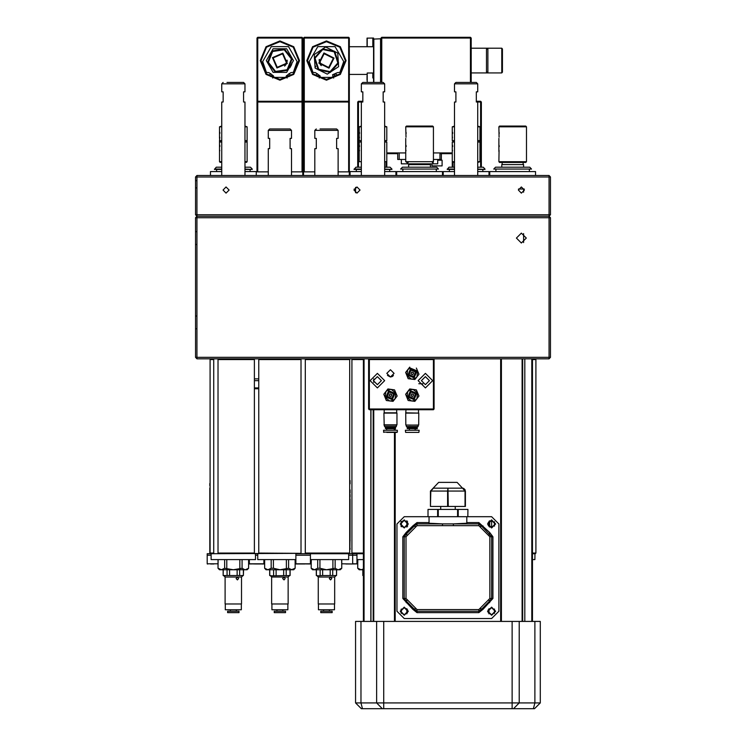 <?xml version="1.0" encoding="UTF-8"?>
<svg xmlns="http://www.w3.org/2000/svg" width="746" height="746" viewBox="0 0 746 746"><rect width="100%" height="100%" fill="white"/><g stroke="black" fill="none" stroke-linecap="round" stroke-linejoin="round"><path stroke-width="1.12" d="M196.963 244.464L195.508 244.464L195.508 217.701L196.963 217.701L196.963 216.247L195.508 217.701L196.963 216.247L549.037 216.247L549.037 217.701L196.963 217.701L196.963 358.817L549.037 358.817L549.037 217.701L550.492 217.701L550.492 357.362L195.508 357.362L196.963 358.817L195.508 357.362L195.508 217.701M196.963 328.846L195.508 328.846L195.508 244.464M196.963 187.871L195.508 187.871L195.508 176.961L196.963 176.961L196.963 214.792L550.492 214.792L549.037 216.247L550.492 214.792L550.492 176.961L549.037 175.506L550.492 176.961L196.963 176.961L196.963 175.506L549.037 175.506L549.037 216.247L196.963 216.247L196.963 214.792L195.508 214.792L196.963 216.247L195.508 214.792L195.508 176.961L196.963 175.506L195.508 176.961M221.702 162.414L219.52 161.686L219.52 142.048L221.702 142.048M244.977 142.048L247.159 142.048L247.159 126.773L244.977 126.773M219.52 142.048L219.52 140.593L221.702 140.593M244.977 140.593L247.159 140.593M221.702 126.773L219.52 126.773L221.702 126.046M244.977 126.046L247.159 126.773M220.247 162.414L219.52 161.686L221.702 161.686M244.977 161.686L247.159 161.686L247.159 142.048M246.432 162.414L247.159 161.686L244.977 162.414M430.47 167.216L430.47 164.596L408.64 164.596L408.64 167.216M405.731 126.773L406.458 126.046L432.652 126.046L433.379 126.773L405.731 126.773L406.001 137.199M405.731 138.411L405.731 161.686L433.379 161.686L433.379 126.773M498.841 126.773L499.568 126.046L525.753 126.046L526.48 126.773L498.841 126.773L499.111 137.199M526.48 161.686L525.753 162.414L499.568 162.414L498.841 161.686L526.48 161.686L526.48 126.773M523.571 167.216L523.571 164.596L501.75 164.596L501.75 167.216M361.362 161.686L359.18 161.686L359.18 142.048L361.362 142.048M384.638 142.048L386.82 142.048L386.82 167.216L386.82 161.686L384.638 161.686M361.362 126.773L359.18 126.773L359.18 140.593L361.362 140.593M384.638 140.593L386.82 140.593L386.82 126.773L384.638 126.773M359.18 126.773L361.362 126.046M384.638 126.046L386.82 126.773M454.473 162.414L452.29 161.686L452.29 142.048L454.473 142.048M477.748 142.048L479.93 142.048L479.93 161.686L477.748 161.686M454.473 126.773L452.29 126.773L452.29 140.593L454.473 140.593M477.748 140.593L479.93 140.593L479.93 126.773L477.748 126.773M452.29 126.773L454.473 126.046M477.748 126.046L479.93 126.773M452.29 161.686L452.29 167.216L452.29 161.686L454.473 161.686M479.93 161.686L477.748 162.414M291.527 171.869L302.074 171.869L302.074 102.043L256.978 102.043L256.978 171.58L257.706 171.58M348.634 156.595L349.361 157.322L349.361 102.043L348.634 101.316L349.361 102.043L348.634 101.316L349.361 102.043L349.361 38.027L349.361 171.869L349.361 157.322L349.361 171.58L348.634 171.58M304.256 102.043L304.256 101.316L303.529 102.043L303.529 38.027L303.529 171.869L303.529 102.043L304.256 101.316L348.634 101.316L348.634 102.043L304.256 102.043L304.256 171.869L314.803 171.869M348.634 165.91L348.634 160.231M439.926 153.685L452.29 153.685L439.926 153.685L439.926 159.504L441.38 159.504L441.38 153.685L441.38 159.504M397.73 153.685L386.82 153.685L397.73 153.685L397.73 159.504L405.731 159.504M401.367 159.504L401.367 163.868L437.743 163.868L437.743 159.504M373.877 45.301L373.578 37.999L372.851 37.999L372.851 46.756L372.851 37.999L367.032 38.139L367.032 46.756L367.032 40.909M367.032 78.125L367.032 75.887M431.953 163.868L431.953 165.91L442.136 165.91L442.136 160.231L437.743 160.231M381.001 39.482L381.001 82.396L381.001 39.482M381.001 78.069L381.001 75.663L381.001 78.069M381.001 43.091L381.001 40.685L381.001 43.091M373.578 45.012L373.578 82.396M381.001 46.756L381.001 74.395M502.478 48.938L501.75 48.21L502.478 48.938L502.478 72.213L501.75 72.94L501.75 48.21L471.202 48.21M501.75 72.94L487.931 72.94L487.931 48.21M487.931 72.94L486.476 72.94L486.476 48.21M367.032 80.251L367.181 72.977L367.181 82.396M372.851 78.004L372.851 72.977L372.851 78.004M455.927 82.396L476.293 82.396L477.748 83.85L454.473 83.85L455.927 82.396M477.748 83.85L477.748 91.851L476.293 91.851L476.293 102.043L481.384 102.043L480.657 101.316L476.293 101.316M454.473 83.85L454.473 91.851L455.927 91.851L455.927 102.043L454.473 102.043L454.473 175.506M472.507 82.396L459.704 82.396M384.638 83.85L361.362 83.85L362.817 82.396L383.183 82.396L384.638 83.85L384.638 91.851L383.183 91.851L383.183 102.043L384.638 102.043L384.638 175.506M361.362 83.85L361.362 91.851L362.817 91.851L362.817 102.043L358.453 102.043L358.453 167.216M379.397 82.396L366.603 82.396M226.933 82.396L243.522 82.396L244.977 83.85L244.977 91.851L243.522 91.851L243.522 102.043L244.977 102.043L244.977 175.506M239.736 82.396L243.522 82.396L244.977 83.85L221.702 83.85L221.702 91.851L223.157 91.851L223.157 102.043L221.702 102.043L221.702 175.506M291.527 130.41L268.252 130.41L269.707 128.955L290.073 128.955L291.527 130.41L291.527 138.411L290.073 138.411L290.073 148.594L291.527 148.594L291.527 175.506M268.252 130.41L268.252 138.411L269.707 138.411L269.707 148.594L268.252 148.594L268.252 175.506M320.043 128.955L336.632 128.955L338.087 130.41L338.087 138.411L336.632 138.411L336.632 148.594L338.087 148.594L338.087 175.506M338.087 130.41L314.803 130.41L314.803 138.411L316.257 138.411L316.257 148.594L314.803 148.594L314.803 175.506M336.632 128.955L332.847 128.955M534.957 553.038L534.845 559.584L532.495 559.584M533.026 553.038L533.026 553.765L535.208 553.765L535.936 553.038L535.208 553.765L535.936 553.038L532.495 553.038M253.854 563.948L254.395 563.948M207.836 563.948L207.267 563.939M209.766 548.832L209.766 553.038L209.915 546.231L209.766 553.038L210.792 553.765L207.155 553.765L207.155 563.799L218.065 563.799M211.155 555.22L207.155 555.22L211.155 555.22M259.524 563.799L248.614 563.948M300.983 553.038L300.983 359.544L258.797 359.544L258.797 553.038L300.983 553.373L210.792 553.765M254.433 387.911L258.797 387.911L258.797 388.787L254.433 388.787M211.155 553.765L211.155 559.584L255.524 559.584L255.524 553.765L257.706 553.765L257.706 559.584L295.892 559.584M254.433 380.637L258.797 380.637M254.433 378.893L258.797 378.893M295.118 563.799L295.892 563.799L295.892 553.765L310.439 553.765L310.439 555.22L295.892 555.22L310.439 555.22L310.439 563.799L311.166 563.799M248.614 563.799L264.616 563.799M257.706 555.22L255.524 555.22M310.299 563.948L295.892 563.799L310.439 563.799M302.074 171.58L302.801 171.58M303.529 175.506L303.529 171.58L304.256 171.58M248.558 559.584L248.558 568.312L248.614 559.584M218.065 559.584L218.065 568.312L219.52 569.767L247.159 569.767L248.614 568.312M218.065 568.312L218.112 559.584M218.112 568.312L221.366 569.767L224.621 568.312L233.339 569.767L242.049 568.312L242.049 559.584M228.425 612.68L227.661 612.68L227.661 611.226L239.009 611.226L239.009 612.68L228.425 612.68M241.34 603.952L241.34 609.771L225.339 609.771L225.339 603.952M225.115 577.04L225.115 603.952L241.555 603.952L241.555 577.04L225.115 577.04L223.66 575.586M243.42 569.767L243.42 575.586L243.522 569.767L247.159 569.767M237.116 569.767L237.116 575.586L239.634 575.586L239.634 569.767M227.036 569.767L227.036 575.586L229.554 575.586L229.554 569.767M223.157 569.767L223.157 575.586L223.259 569.767M264.616 559.584L264.616 568.312L264.671 559.584M264.616 568.312L266.07 569.767L293.71 569.767L295.164 568.312L291.378 569.73M264.671 568.312L267.926 569.767L271.171 568.312L273.381 568.312L273.381 559.584M273.381 568.312L279.89 569.767L288.609 568.312L288.609 559.584M274.976 612.68L274.22 612.68L274.22 611.226L285.569 611.226L285.569 612.68L274.976 612.68M271.675 577.04L271.675 603.952L288.115 603.952L288.115 577.04L271.675 577.04L270.22 575.586M269.707 569.767L269.707 575.586L271.703 575.8L290.073 575.586L290.073 569.767M287.891 603.952L287.891 609.771L271.889 609.771L271.889 603.952M310.439 559.584L348.634 559.584L348.634 553.765M317.731 559.584L317.731 568.312L319.941 568.312L319.941 559.584M311.166 559.584L311.166 568.312L312.621 569.767L340.269 569.767L341.724 568.312L341.668 559.584M311.166 568.312L311.222 559.584M319.941 568.312L326.45 569.767L335.159 568.312L335.159 559.584M318.225 577.04L318.225 603.952L334.665 603.952L334.665 577.04L318.225 577.04L316.77 575.586M334.45 603.952L334.45 609.771L318.449 609.771L318.449 603.952M316.257 569.767L316.257 575.586L318.253 575.8L322.664 575.586L322.664 569.767M336.521 569.767L336.521 575.586L336.632 569.767M322.664 575.586L332.744 575.586L332.744 569.767M321.535 612.68L320.771 612.68L320.771 611.226L332.119 611.226L332.119 612.68L321.535 612.68M356.998 559.584L363.358 559.584M357.726 559.584L357.726 568.312L357.782 559.584M357.726 568.312L359.18 569.767L363.358 569.767M362.817 569.767L362.817 575.586L363.358 575.614M533.026 553.765L534.845 553.765M355.544 635.667L355.544 702.881L355.544 621.409L360.999 621.409L360.999 702.881L355.544 702.881L361.362 708.7L383.714 708.7L383.714 702.881L360.999 702.881L362.453 708.7M381.225 708.7L382.306 708.7L376.674 702.881L376.674 621.409L360.999 621.409M376.674 621.409L383.714 621.409L383.714 702.881L512.129 702.881L512.129 708.7L513.537 708.7L382.306 708.7M512.129 621.409L519.179 621.409L519.179 702.881L512.129 702.881L512.129 621.409L383.714 621.409M530.62 708.7L534.481 708.7L540.3 702.881L534.845 702.881L534.845 621.409L519.179 621.409M534.845 621.409L540.3 621.409L540.3 702.881M483.007 525.893L481.692 526.191L478.801 523.878L442.443 523.878L442.443 525.622L453.409 525.622L453.409 523.878L466.837 523.244L466.837 516.661L466.837 522.536L478.801 522.536L489.618 532.504L492.966 536.7L492.966 598.46L483.007 609.277L478.801 612.625L417.042 612.625L412.836 609.277L402.877 598.46L402.877 536.7L406.234 532.504L406.533 533.81L404.22 536.7L405.964 536.7L417.042 525.622L417.042 523.878L414.151 526.191L412.836 525.893L417.042 522.536L429.015 522.536M437.632 516.661L404.276 516.661L427.971 516.661L427.971 509.387L437.632 509.387L437.632 516.661L458.212 516.661L458.212 509.387L457.587 509.387L459.555 509.387L447.926 509.387M437.632 509.387L440.653 509.387L440.653 506.478M457.587 509.387L467.966 509.387L467.873 516.661L491.567 516.661L457.587 516.661L457.587 509.387L438.266 509.387L438.266 516.661M457.158 482.373L438.685 482.373L430.47 491.055L433.379 488.145L462.473 488.145L457.158 482.373M447.926 506.478L430.47 506.478L430.834 491.055L433.379 488.145M465.019 506.478L448.29 506.478L447.926 488.145L447.563 491.055L465.383 491.055L462.473 488.145L465.019 491.055L465.019 506.478M210.428 175.506L210.428 171.58L221.702 171.58M244.977 171.58L256.251 171.58L256.251 175.506M221.702 169.398L214.428 169.398L216.247 167.216L221.702 167.216M214.428 169.034L221.702 169.034M244.977 169.398L252.251 169.398L244.977 169.034M244.977 167.216L250.432 167.216L252.251 169.034M354.117 189.036L355.544 189.036M350.088 175.506L350.088 171.58L361.362 171.58M384.638 171.58L395.912 171.58L395.912 175.506M361.362 169.398L354.089 169.398L355.907 167.216L361.362 167.216M354.089 169.034L361.362 169.034M384.638 169.398L391.911 169.398L384.638 169.034M384.638 167.216L390.093 167.216L391.911 169.034M396.639 175.506L396.639 171.58L442.471 171.58L442.471 175.506M402.458 167.216L436.652 167.216L438.471 169.034L400.639 169.034L402.458 167.216M400.639 169.034L438.471 169.034M443.199 175.506L443.199 171.58L454.473 171.58M477.748 171.58L489.022 171.58L489.022 175.506M454.473 169.398L447.199 169.398L449.017 167.216L454.473 167.216M447.199 169.034L454.473 169.034M477.748 169.398L485.021 169.398L477.748 169.034M477.748 167.216L483.203 167.216L485.021 169.034M489.749 175.506L489.749 171.58L535.572 171.58L535.572 175.506M518.507 189.036L524.27 189.036M495.568 167.216L529.753 167.216L531.572 169.034L493.749 169.034L495.568 167.216M493.749 169.034L531.572 169.034M393.804 432.428L387.109 432.428M386.838 432.428L397.077 432.428L386.838 432.428M383.547 432.139L397.366 432.139L397.366 430.246L383.547 430.246L383.836 432.428M394.28 430.246L394.28 428.717L386.633 428.717L386.633 430.246M384.199 409.731L384.199 412.79L396.713 412.79L396.713 409.731M387.715 428.055L385.44 428.055L385.44 428.577L395.473 428.577L395.473 428.055L387.715 428.055M396.033 426.759L384.591 426.516L396.322 426.516L395.128 427.7L385.44 428.055M395.473 427.355L385.785 427.7M384.88 426.759L385.44 427.355M396.322 426.516L396.564 425.155L387.118 425.155M396.564 425.155L384.199 425.155L384.591 426.516M383.91 424.866L397.003 424.866L397.003 413.079L383.91 413.079L384.199 425.155M418.776 383.696L422.898 383.78M408.659 432.428L418.898 432.428L408.659 432.428M418.898 432.428L419.187 430.246L405.367 430.246L405.656 432.428L415.904 432.428M406.02 412.79L418.823 413.079L405.731 413.079L406.02 409.731M418.823 413.079L418.739 425.071L408.939 425.155M406.169 425.155L406.421 426.516L418.142 426.516L406.701 426.759L407.26 427.355L416.949 427.7L407.26 427.355M417.303 427.355L417.303 426.759L406.701 426.759M416.949 427.7L407.26 428.055L407.26 428.577L417.154 428.717L407.26 428.577M352.252 563.948L356.952 563.901L356.998 553.765L352.634 553.765L352.634 555.22L356.998 555.22L348.634 555.22L352.634 555.22L352.634 563.799L356.998 563.799L352.457 563.948M304.76 563.948L295.118 563.948M349.725 553.038L349.725 359.544L305.347 359.544L305.347 553.038L349.725 553.038L348.997 553.765L363.358 553.765M351.944 563.948L345.902 563.948M367.181 37.999L367.181 46.756M534.845 702.881L519.179 702.881L513.537 708.7L533.39 708.7L534.845 702.881M478.801 522.536L478.801 525.622L489.88 536.7L491.623 536.7L491.623 598.46L489.88 598.46L478.801 609.538L478.801 611.282L417.042 611.282L417.042 609.538L405.964 598.46L404.22 598.46L404.22 536.7L402.877 536.7M418.534 425.155L405.815 425.071L405.731 413.079M341.724 563.799L352.485 563.948M299.528 60.575L293.775 74.46L279.89 80.214L266.005 74.46L260.251 60.575L266.005 46.69L279.89 40.937L293.775 46.69L299.528 60.575M346.088 60.575L340.335 74.46L326.45 80.214L312.555 74.46L306.802 60.575L312.555 46.69L326.45 40.937L340.335 46.69L346.088 60.575M284.478 49.096L292.134 58.803L287.546 70.292L275.302 72.064L267.655 62.347L272.234 50.868L284.478 49.096M275.572 71.383L287.098 69.723L291.406 58.906L284.207 49.768L272.691 51.437L268.374 62.244L275.572 71.383M272.654 78.05L273.54 75.924L268.942 72.604L266.443 72.381L262.648 61.592L271.274 46.662L288.515 46.662L297.132 61.592L293.346 72.381L290.837 72.604L286.25 75.924L287.126 78.05M293.495 60.575L286.697 48.798L273.092 48.798L266.285 60.575L273.092 72.353L286.697 72.353L293.495 60.575M322.776 49.534L315.045 58.235L318.719 69.275L330.114 71.625L337.845 62.916L334.171 51.875L322.776 49.534M330.347 72.315L318.234 69.826L314.336 58.085L322.542 48.844L334.656 51.334L338.563 63.065L330.347 72.315M319.204 78.05L320.09 75.924L315.502 72.604L312.994 72.381L309.208 61.592L317.824 46.662L335.066 46.662L343.682 61.592L339.896 72.381L337.397 72.604L332.576 74.805L333.686 78.05M338.619 66.646L327.28 74.152L315.101 68.091L314.271 54.514L325.61 46.998L337.789 53.069L338.619 66.646M516.446 238.067L521.389 243.01L526.34 238.067L521.389 233.116L516.446 238.067M223.007 190.053L226.066 193.111L229.115 190.053L226.066 187.004L223.007 190.053M353.94 190.053L356.998 193.111L360.048 190.053L356.998 187.004L353.94 190.053M518.339 190.053L521.389 193.111L524.447 190.053L521.389 187.004L518.339 190.053M279.89 79.486L293.262 73.947L298.801 60.575L293.262 47.203L279.89 41.664L266.518 47.203L260.979 60.575L266.518 73.947L279.89 79.486M276.925 68.007L272.458 57.61L282.855 53.143L287.322 63.541L276.925 68.007M282.585 53.824L273.139 57.88L277.195 67.336L286.65 63.27L282.585 53.824M269.278 75.094L270.733 76.549L272.187 75.094L270.733 73.64L269.278 75.094M287.602 75.094L289.056 76.549L290.511 75.094L289.056 73.64L287.602 75.094M326.45 79.486L339.822 73.947L345.361 60.575L339.822 47.203L326.45 41.664L313.068 47.203L307.529 60.575L313.068 73.947L326.45 79.486M328.744 67.476L333.35 58.281L324.156 53.675L319.54 62.869L328.744 67.476M323.923 52.985L334.04 58.057L328.967 68.166L318.85 63.102L323.923 52.985M318.738 75.094L317.283 73.64L315.828 75.094L317.283 76.549L318.738 75.094M334.152 75.094L335.607 76.549L337.061 75.094L335.607 73.64L334.152 75.094M491.567 607.151L495.642 611.226L491.567 615.301L487.492 611.226L491.567 607.151M491.567 614.863L495.204 611.226L491.567 607.589L487.931 611.226L491.567 614.863M404.276 614.863L407.913 611.226L404.276 607.589L400.639 611.226L404.276 614.863M404.276 607.151L408.351 611.226L404.276 615.301L400.201 611.226L404.276 607.151M404.276 527.571L407.913 523.934L404.276 520.298L407.913 523.934L404.276 527.571L401.367 526.117L401.367 521.752L404.276 520.298L400.639 523.934L404.276 527.571M491.567 527.571L495.204 523.934L491.567 520.298L487.931 523.934L491.567 527.571L491.567 520.298M491.567 519.869L495.642 523.934L491.567 528.009L487.492 523.934L491.567 519.869M404.276 519.869L408.351 523.934L404.276 528.009L400.201 523.934L404.276 519.869M418.096 380.637L425.369 387.911L432.652 380.637L425.369 373.364L418.096 380.637M370.091 380.637L377.364 387.911L384.638 380.637L377.364 373.364L370.091 380.637M386.82 373.364L390.456 377L394.093 373.364L390.456 369.727L386.82 373.364M381.365 380.637L377.364 376.637L373.364 380.637L377.364 384.638L381.365 380.637M429.379 380.637L425.369 376.637L421.369 380.637L425.369 384.638L429.379 380.637M391.016 396.527L391.799 394.625L389.897 393.841L389.114 395.744L391.016 396.527M389.123 391.958L387.23 396.527L391.799 398.411L393.683 393.851L389.123 391.958M388.619 390.755L386.027 397.021L392.293 399.623L394.895 393.347L388.619 390.755M410.943 370.137L409.05 374.697L413.62 376.59L415.503 372.03L410.943 370.137M410.44 368.925L407.848 375.201L414.123 377.802L416.716 371.527L410.44 368.925M412.836 374.706L413.62 372.804L411.727 372.021L410.934 373.923L412.836 374.706M412.836 396.527L413.62 394.625L411.727 393.841L410.934 395.744L412.836 396.527M410.943 391.958L409.05 396.527L413.62 398.411L415.503 393.851L410.943 391.958M410.44 390.755L407.848 397.021L414.123 399.623L416.716 393.347L410.44 390.755M195.508 328.846L195.508 357.362M550.492 217.701L549.037 216.247L550.492 217.701M549.037 358.817L550.492 357.362L549.037 358.817M195.508 187.871L195.508 214.792M219.52 151.503L219.781 150.291M219.93 146.468L219.762 145.293M219.52 140.593L219.781 137.199M219.93 133.375L219.762 132.201M219.52 138.411L219.52 126.773M220.247 142.048L220.247 140.593M246.432 142.048L246.432 140.593M405.731 151.503L406.001 150.291M406.15 146.468L405.973 145.293M406.15 133.375L405.973 132.201M498.841 161.686L499.111 150.291M499.26 146.468L499.083 145.293M498.841 151.503L498.841 138.411M499.26 133.375L499.083 132.201M502.189 164.596L502.189 162.414M523.142 164.596L523.142 162.414M523.571 242.506L523.571 233.629M523.571 192.198L523.571 189.036M359.18 138.411L359.451 137.199M359.591 133.375L359.423 132.201M359.18 151.503L359.451 150.291M359.591 146.468L359.423 145.293M359.908 142.048L359.908 140.593M386.092 142.048L386.092 140.593M452.29 151.503L452.552 150.291M452.701 146.468L452.533 145.293M452.29 138.411L452.552 137.199M452.701 133.375L452.533 132.201M453.018 142.048L453.018 140.593M479.202 142.048L479.202 140.593M256.978 171.869L256.978 38.027L257.706 37.3L302.074 37.3L302.074 38.027L302.801 38.027L302.801 171.869L302.074 171.869M302.074 101.316L302.801 102.043L302.074 101.316L302.074 38.027L257.706 38.027L257.706 101.316L302.074 101.316L302.074 102.043L302.801 102.043M302.074 37.3L302.801 38.027M257.706 101.316L256.978 102.043L257.706 101.316L257.706 171.869L268.252 171.869M256.978 38.027L257.706 38.027L257.706 37.3M287.154 60.128L285.252 65.499M285.27 65.471L284.916 65.834M287.135 61.284L287.051 61.871M291.667 64.361L291.873 63.634M291.36 65.2L291.052 65.9M289.905 67.83L292.078 62.673M285.998 64.529L284.646 66.086M286.65 63.27L286.874 62.608M287.042 61.918L287.163 60.715M269.297 75.355L271.106 76.502M272.933 77.379L286.846 77.379M288.674 76.502L290.483 75.355M303.529 38.027L304.256 37.3L348.634 37.3L348.634 38.027L304.256 38.027L304.256 37.3L303.529 38.027M338.087 171.869L348.634 171.869L348.634 102.043M304.256 38.027L304.256 101.316L303.529 102.043L304.256 101.316M348.634 101.316L348.634 38.027M348.634 37.3L349.361 38.027L348.634 37.3M319.176 60.864L319.213 59.792M319.558 62.906L319.801 63.55M321.228 65.648L319.26 59.428M315.008 65.284L315.745 66.767M320.118 64.165L320.789 65.154M349.025 43.147L348.634 41.123L348.634 45.049M337.043 75.355L335.234 76.502M333.406 77.379L319.484 77.379M317.656 76.502L315.856 75.355M452.29 152.958L433.379 152.958L452.29 152.958M405.731 152.958L386.82 152.958L405.731 152.958M381.001 82.396L381.001 38.027L381.001 45.301L381.001 38.027L381.728 38.027L381.728 37.3L381.001 38.027L381.728 37.3L470.474 37.3L471.202 38.027L470.474 37.3L471.202 38.027L471.202 82.396M357.726 167.216L357.726 102.043L358.453 101.316L357.726 102.043L358.453 102.043L358.453 101.316L362.817 101.316M373.877 82.396L380.563 82.396M373.877 39.044L380.563 38.755L373.877 39.044L373.877 82.107M433.379 159.56L433.09 163.141L431.831 161.686M408.799 161.686L407.409 163.141L406.141 161.686M367.032 43.063L367.032 45.273M470.474 82.396L470.474 38.027L471.202 38.027L470.474 37.3L470.474 38.027L381.728 38.027L381.728 82.396M357.726 102.043L358.453 101.316L357.726 102.043M381.728 37.3L381.001 38.027L381.728 37.3M481.384 102.043L481.384 167.216M480.657 167.216L480.657 101.316M386.092 167.216L386.092 161.686M453.018 162.414L453.018 167.216M380.563 82.107L380.563 39.044M373.578 78.069L373.578 39.044M439.926 159.504L433.379 159.504M399.185 153.685L399.185 159.504M367.032 80.214L367.032 78.041M477.748 175.506L477.748 102.043M361.362 359.544L361.362 358.817M361.362 175.506L361.362 102.043M244.977 359.544L244.977 358.817M221.702 359.544L221.702 358.817M223.157 82.396L221.702 83.85L223.157 82.396M243.522 91.851L243.522 102.043M223.157 91.851L223.157 102.043M291.527 359.544L291.527 358.817M268.252 359.544L268.252 358.817M338.087 359.544L338.087 358.817M314.803 359.544L314.803 358.817M316.257 128.955L314.803 130.41M357.726 359.544L357.726 358.817M532.495 359.544L535.936 359.544L535.936 553.038L534.957 553.765M534.957 358.817L534.957 359.544M489.385 526.844L489.385 521.025M219.007 359.544L219.007 358.817M210.577 563.948L213.888 563.948L210.577 563.948M348.736 359.544L348.736 358.817M218.065 553.765L218.065 553.038L254.433 553.038L254.433 359.544L218.065 359.544L218.065 358.817M209.766 488.033L209.766 553.038L213.701 553.038L213.701 358.817M258.797 553.765L258.797 553.038M348.997 553.765L305.953 553.765L305.347 553.038M349.725 359.544L348.997 358.817M211.043 359.544L211.043 358.817M213.701 553.038L213.701 553.765M210.064 553.765L210.064 359.544L210.792 358.817M213.701 359.544L210.064 359.544L210.064 358.817M254.433 553.038L254.433 553.765M218.065 359.544L218.065 553.038M254.433 359.544L254.433 358.957L254.433 359.544M258.797 359.544L259.03 358.817M255.02 563.948L260.736 563.948L255.02 563.948M299.043 563.948L301.57 563.948M221.366 569.767L220.891 569.73M242.049 568.312L244.828 569.73M245.303 569.767L248.558 568.312M224.621 559.584L224.621 568.312M226.831 568.312L226.831 559.584M239.839 559.584L239.839 568.312M223.259 575.586L227.036 575.586M237.442 577.04L238.645 578.495L237.442 579.95L236.118 578.495L237.442 577.04M239.634 575.586L243.42 575.586M229.554 575.586L237.116 575.586M224.126 575.586L225.152 575.8L224.126 575.586M271.171 559.584L271.171 568.312M267.926 569.767L267.441 569.73M286.399 559.584L286.399 568.312M288.609 568.312L291.863 569.767M295.118 559.584L295.118 568.312M284.002 577.04L285.196 578.495L284.002 579.95L282.678 578.495L284.002 577.04M269.81 575.586L269.81 569.767M273.595 569.767L273.595 575.586M276.113 575.586L276.113 569.767M283.676 569.767L283.676 575.586M286.194 575.586L286.194 569.767M289.97 569.767L289.97 575.586M332.949 559.584L332.949 568.312M311.222 568.312L314.476 569.767L317.731 568.312M314.476 569.767L313.991 569.73M335.159 568.312L337.938 569.73M338.414 569.767L341.668 568.312M330.553 577.04L331.746 578.495L330.553 579.95L329.228 578.495L330.553 577.04M332.744 575.586L336.521 575.586M316.369 575.586L316.369 569.767M320.146 569.767L320.146 575.586M330.226 569.767L330.226 575.586M357.782 568.312L361.027 569.767L363.358 569.002M361.027 569.767L360.551 569.73M362.92 575.586L362.92 569.767M355.544 621.409L355.544 627.517M513.696 708.7L514.628 708.7M529.52 708.7L530.08 708.7M363.013 708.7L365.232 708.7M394.382 708.7L398.597 708.7M494.477 609.044L494.477 613.408M494.477 521.752L494.477 526.117M415.848 526.573L414.151 526.191L406.533 533.81L406.915 535.507M406.234 532.504L412.836 525.893M397.003 611.226L397.003 523.934L397.003 611.226L404.276 618.499L491.567 618.499L498.841 611.226L498.841 523.934L498.841 611.226M404.276 516.661L397.003 523.934M417.042 522.536L417.042 523.878L442.443 523.878L429.015 523.244L429.015 516.661M406.822 613.827L406.822 608.633L406.822 613.827M406.822 527.114L406.822 520.755L406.822 527.114M364.057 621.409L364.057 358.817M373.755 621.409L373.755 409.731M373.755 382.362L373.755 378.912M373.755 359.544L373.755 358.817M401.05 521.454L401.05 526.424M401.05 609.557L401.05 612.904M401.367 521.752L401.367 526.788L401.367 521.752M401.367 613.408L401.367 609.044L401.367 613.408M394.457 621.409L394.457 432.428M394.457 430.246L394.457 428.577M394.457 359.544L394.457 358.817M501.387 358.817L501.387 621.409M522.097 621.409L522.097 358.817M531.786 621.409L531.786 358.817M489.022 613.827L489.022 608.633L489.022 613.827M489.022 526.536L489.022 521.342L489.022 526.536M498.841 523.934L491.567 516.661M500.659 358.817L500.659 621.409M532.495 358.817L532.495 621.409M522.638 621.409L522.638 358.817M524.858 358.817L524.858 621.409M532.402 621.409L532.402 358.817M407.549 612.811L407.549 609.641M407.549 526.359L407.549 521.51M363.358 621.409L363.358 358.817M363.442 358.817L363.442 621.409M373.214 358.817L373.214 359.544M373.214 409.731L373.214 621.409M455.2 509.387L455.2 506.478M462.473 488.145L463.574 488.369M463.602 488.378L465.103 489.814M465.168 489.973L465.383 506.478L465.383 491.055M430.47 491.055L430.47 506.478L430.47 491.055M430.834 491.055L447.563 491.055L447.563 506.478M392.638 376.273L393.45 375.434L390.456 377L387.472 375.434L390.456 377L392.209 376.553M433.379 359.544L434.107 359.544L433.379 358.817L433.379 359.544L369.363 359.544L369.363 409.004L433.379 409.004L433.379 359.544M433.379 409.731L434.107 409.004L433.379 409.004L433.379 409.731L369.363 409.731L369.363 409.004M434.107 359.544L434.107 409.004M368.636 409.004L368.636 359.544L368.636 409.004L369.363 409.731L368.636 409.004M392.685 400.565L395.072 398.728L393.03 401.395L386.372 400.518L383.798 394.308L387.883 388.983L394.55 389.85L397.124 396.061L395.072 398.728L395.837 392.955L391.212 389.412L388.228 389.813L385.841 391.641L385.085 397.413L389.701 400.956L392.685 400.565M416.371 368.03L417.657 371.135L410.048 367.992L407.661 369.82L409.703 367.153L405.619 372.487L407.661 369.82L406.906 375.592L405.619 372.487M414.506 378.735L416.902 376.907L414.851 379.574L408.193 378.698L406.906 375.592L411.522 379.136L414.506 378.735M417.657 371.135L418.944 374.24L416.902 376.907L417.657 371.135M408.193 400.518L406.906 397.413L411.522 400.956L414.506 400.565L416.902 398.728L417.657 392.955L413.042 389.412L416.371 389.85L418.944 396.061L414.851 401.395L408.193 400.518L405.619 394.308L409.703 388.983L413.042 389.412L410.048 389.813L407.661 391.641L406.906 397.413L405.619 394.308M363.358 359.544L351.907 359.544L351.907 553.038L363.358 553.038M352.513 553.765L351.907 553.038M265.343 359.544L265.343 358.817M294.437 359.544L294.437 358.817M264.616 359.544L264.616 358.817M261.52 563.948L264.616 563.948M311.893 359.544L311.893 358.817M311.166 359.544L311.166 358.817M349.865 502.543L349.865 501.153L349.865 502.543M349.865 504.165L349.865 505.117L349.865 504.165M350.014 498.701L349.865 549.718M350.014 537.325L350.014 498.813M349.865 549.504L350.014 537.418M350.014 508.287L350.014 514.227L350.014 508.287M350.014 480.527L350.014 483.884L350.014 480.527M350.014 531.469L350.014 529.921L350.014 531.469M350.014 541.074L350.014 539.311L350.014 541.074M350.014 549.336L350.014 548.226L350.014 549.336M350.014 523.282L350.014 526.378L350.014 523.282M350.014 526.303L350.014 524.438L350.014 526.303M350.014 522.498L350.014 527.814L350.014 522.498M350.014 531.357L350.014 529.539L350.014 531.357M350.014 528.522L350.014 527.394L350.014 528.522M350.014 525.837L350.014 524.074L350.014 525.837M350.014 532.858L350.014 531.562L350.014 532.858M350.014 489.814L350.014 493.106L350.014 489.814M350.014 492.798L350.014 491.623L350.014 492.798M350.014 491.101L350.014 491.595L350.014 491.101M350.014 513.789L350.014 512.549L350.014 513.789M350.014 518.759L350.014 515.439L350.014 518.759M350.014 506.012L350.014 505.182L350.014 506.012M350.014 494.384L350.014 497.312L350.014 494.384M349.865 518.405L349.865 515.617L349.865 518.405M349.865 516.064L349.865 516.885L349.865 516.064M349.865 508.287L349.865 510.861L349.865 508.287M349.865 510.889L349.865 508.744L349.865 510.889M349.865 511.653L349.865 512.213L349.865 511.653M349.865 512.782L349.865 514.227L349.865 512.782M209.915 496.575L209.915 497.246L209.915 496.575M209.915 495.475L209.766 497.666M209.915 494.495L209.766 490.784M209.915 497.666L209.766 544.869M209.766 523.44L209.766 548.562M209.915 530.76L209.915 533.511L209.915 530.76M209.915 533.502L209.915 533.996L209.915 533.502M209.915 531.712L209.915 532.42L209.915 531.712M209.915 531.795L209.915 532.663L209.915 531.795M209.766 507.103L209.766 504.11L209.766 507.103M209.766 508.287L209.766 514.227L209.766 508.287M209.766 490.495L209.766 488.574L209.766 490.495M209.766 483.473L209.766 485.646L209.766 483.473M209.766 530.303L209.766 531.553L209.766 530.303M209.766 541.074L209.766 539.311L209.766 541.074M209.766 526.303L209.766 523.589L209.766 526.303M209.766 527.301L209.766 523.589L209.766 527.301M209.766 528.522L209.766 527.394L209.766 528.522M209.766 540.235L209.766 542.696L209.766 540.235M209.766 491.101L209.766 492.043L209.766 491.101M209.766 518.759L209.766 515.439L209.766 518.759M209.915 502.543L209.915 501.153L209.915 502.543M209.915 504.165L209.915 505.648L209.915 504.165M209.915 537.735L209.915 538.854L209.915 537.735M209.915 542.314L209.915 540.235L209.915 542.314M209.766 499.205L209.766 500.044L209.766 499.205M209.766 499.391L209.766 498.468L209.766 499.391M209.766 535.376L209.766 544.664M209.766 534.565L209.766 523.589M209.766 531.357L209.766 529.539L209.766 531.357M209.766 525.837L209.766 524.074L209.766 525.837M209.766 537.502L209.766 538.976L209.766 537.502M209.766 498.785L209.766 500.165L209.766 498.785M209.766 492.798L209.766 492.034L209.766 492.798M209.766 513.789L209.766 512.549L209.766 513.789M209.766 506.012L209.766 504.902L209.766 506.012M209.766 495.475L209.766 497.312L209.766 495.475M209.915 540.906L209.915 539.311L209.915 540.906M209.915 545.513L209.915 544.869L209.915 545.513M489.674 523.282L489.674 526.378L489.674 523.282M489.674 526.303L489.674 524.438L489.674 526.303M489.674 522.498L489.674 527.049L489.674 522.498M489.674 527.049L489.674 520.829L489.674 527.049M489.674 525.837L489.674 524.074L489.674 525.837M348.634 41.543L348.634 44.639M492.966 536.7L491.623 536.7L481.692 526.191L479.995 526.573M489.618 532.504L488.928 535.507M405.964 536.7L405.964 598.46M402.877 598.46L404.22 598.46L406.533 601.351L406.915 599.653M412.836 609.277L414.151 608.978L406.533 601.351L406.234 602.665M417.042 612.625L417.042 611.282L414.151 608.978L415.848 608.587M417.042 609.538L478.801 609.538M478.801 612.625L478.801 611.282L481.692 608.978L479.995 608.587M489.618 602.665L489.32 601.351L481.692 608.978L483.007 609.277M492.966 598.46L491.623 598.46L489.32 601.351L488.928 599.653M489.88 598.46L489.88 536.7M478.801 525.622L453.409 525.622M442.443 525.622L417.042 525.622M370.986 621.409L370.986 409.731M370.986 359.544L370.986 358.817M395.184 621.409L395.184 432.428M395.184 430.246L395.184 428.577M395.184 359.544L395.184 358.817M488.294 522.349L488.294 525.52M488.294 609.641L488.294 612.811M196.963 316.043L195.508 316.043M196.963 231.661L195.508 231.661M355.544 192.738L355.544 187.367M196.963 180.597L195.508 180.597M257.706 156.595L256.978 157.322L257.706 156.595M257.706 149.321L256.978 148.594L257.706 149.321M348.634 149.321L349.361 148.594M373.578 46.756L348.634 46.756M367.032 74.395L348.634 74.395M487.931 72.213L486.476 72.213M486.476 72.94L471.202 72.94M487.931 48.938L486.476 48.938M373.578 72.977L367.181 72.977M358.453 359.544L358.453 358.817M533.026 358.817L533.026 359.544M250.796 359.544L250.796 358.817M247.886 358.817L247.886 359.544M343.906 359.544L343.906 358.817M218.792 359.544L218.792 358.817M212.974 359.544L212.974 358.817M340.997 359.544L340.997 358.817M260.979 359.544L260.979 358.817L260.979 359.544M252.251 359.544L252.251 358.817L252.251 359.544M263.888 559.584L263.888 563.799M249.341 559.584L249.341 563.799M307.529 358.817L307.529 359.544M298.801 358.817L298.801 359.544M302.801 175.506L302.801 171.869M349.361 175.506L349.361 171.58M236.249 609.771L236.249 611.226M230.43 609.771L230.43 611.226M241.555 577.04L243.01 575.586M282.799 609.771L282.799 611.226M276.98 609.771L276.98 611.226M288.115 577.04L289.569 575.586M341.724 559.584L341.724 568.312M334.665 577.04L336.12 575.586M329.359 609.771L329.359 611.226M323.54 609.771L323.54 611.226M295.164 563.948L295.164 568.312M370.818 621.409L370.818 409.731M370.818 359.544L370.818 358.817M216.61 171.58L216.61 169.398M250.069 171.58L250.069 169.398M356.271 171.58L356.271 169.398M389.729 171.58L389.729 169.398M402.821 171.58L402.821 169.398M436.289 171.58L436.289 169.398M449.381 171.58L449.381 169.398M482.839 171.58L482.839 169.398M495.931 171.58L495.931 169.398M529.39 171.58L529.39 169.398M395.128 427.7L395.473 428.055M415.186 428.717L415.186 430.246M409.368 428.717L409.368 430.246M407.614 427.7L407.26 428.055M417.303 428.055L417.303 428.577M417.853 426.759L418.394 425.155M418.534 409.731L418.534 412.79M354.089 358.817L354.089 359.544M297.346 359.544L297.346 358.817"/></g></svg>
